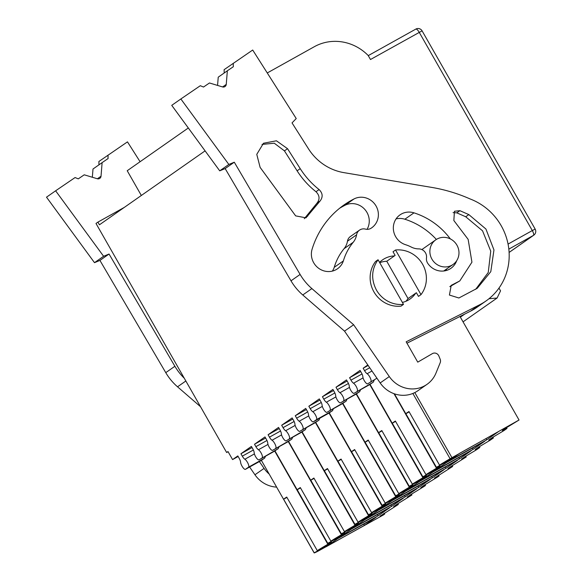 <?xml version="1.0" encoding="UTF-8"?>
<svg xmlns="http://www.w3.org/2000/svg" width="582" height="582" viewBox="0 0 582 582"><rect width="100%" height="100%" fill="white"/><g stroke="black" fill="none" stroke-linecap="round" stroke-linejoin="round"><path stroke-width="0.87" d="M459.54 458.856L421.055 480.325L432.695 472.177L471.18 450.708L459.54 458.856L458.827 457.598M317.292 550.645L286.73 497.064A26.226 0.778 150.3 0 0 283.623 499.24L314.185 552.813A26.226 0.778 150.3 0 0 314.149 552.9A26.226 0.778 150.3 0 0 317.794 551.299L383.225 515.048L384.746 513.979L380.082 516.118L398.328 504.478L393.665 506.609L397.499 503.925L411.911 494.976L407.247 497.108L411.074 494.424L424.263 486.334L425.493 485.468L420.83 487.607L424.656 484.915L437.846 476.833L439.075 475.967L434.412 478.106L452.658 466.466L447.995 468.597L451.821 465.913L466.24 456.965L461.577 459.096L465.404 456.412L476.774 449.595L479.823 447.456L475.159 449.595L478.986 446.903L490.357 440.094L493.405 437.955L488.734 440.094L492.568 437.402L503.939 430.585L506.987 428.454L502.317 430.585L506.151 427.901L519.042 420.015L450.09 458.732A26.226 0.778 150.3 0 0 439.526 465.12L408.964 411.539A26.226 0.778 150.3 0 0 405.858 413.715L436.42 467.288A26.226 0.778 150.3 0 0 436.391 467.375A26.226 0.778 150.3 0 0 440.028 465.775L436.507 468.234A26.226 0.778 150.3 0 0 425.944 474.621L395.382 421.041A26.226 0.778 150.3 0 0 392.283 423.216L422.838 476.796A26.226 0.778 150.3 0 0 422.808 476.876A26.226 0.778 150.3 0 0 426.446 475.276L422.925 477.742A26.226 0.778 150.3 0 0 412.362 484.122L381.799 430.549A26.226 0.778 150.3 0 0 378.7 432.717L409.255 486.297A26.226 0.778 150.3 0 0 409.226 486.377A26.226 0.778 150.3 0 0 412.864 484.777L409.342 487.243A26.226 0.778 150.3 0 0 398.779 493.623L368.217 440.05A26.226 0.778 150.3 0 0 365.118 442.218L395.673 495.799A26.226 0.778 150.3 0 0 395.644 495.886A26.226 0.778 150.3 0 0 399.281 494.278L395.76 496.744A26.226 0.778 150.3 0 0 385.197 503.132L354.634 449.551A26.226 0.778 150.3 0 0 351.535 451.727L382.09 505.3A26.226 0.778 150.3 0 0 382.061 505.387A26.226 0.778 150.3 0 0 385.699 503.779L382.178 506.245A26.226 0.778 150.3 0 0 371.614 512.633L341.059 459.053A26.226 0.778 150.3 0 0 337.953 461.228L368.515 514.808A26.226 0.778 150.3 0 0 368.479 514.888A26.226 0.778 150.3 0 0 372.116 513.288L368.595 515.747A26.226 0.778 150.3 0 0 358.032 522.134L327.477 468.554A26.226 0.778 150.3 0 0 324.37 470.729L354.933 524.309A26.226 0.778 150.3 0 0 354.896 524.389A26.226 0.778 150.3 0 0 358.534 522.789L355.013 525.255A26.226 0.778 150.3 0 0 344.449 531.635L313.894 478.062A26.226 0.778 150.3 0 0 310.788 480.23L341.35 533.81A26.226 0.778 150.3 0 0 341.314 533.898A26.226 0.778 150.3 0 0 344.951 532.29L341.43 534.756A26.226 0.778 150.3 0 0 330.874 541.144L300.312 487.563A26.226 0.778 150.3 0 0 297.206 489.731L327.768 543.312A26.226 0.778 150.3 0 0 327.731 543.399A26.226 0.778 150.3 0 0 331.376 541.791L327.848 544.257A26.226 0.778 150.3 0 0 317.292 550.645L331.456 542.635L327.099 545.69L326.808 545.174M324.32 546.687L324.596 547.175L327.099 545.69M324.596 547.175L322.159 548.535L321.897 548.077M320.689 548.746L320.733 549.27L322.159 548.535M320.9 549.124L314.185 552.813M439.526 465.12L453.691 457.11L449.34 460.166L436.42 467.288M425.944 474.621L440.108 466.611L435.758 469.667L435.46 469.15M432.972 470.671L433.248 471.151L435.758 469.667M433.248 471.151L430.811 472.511L430.549 472.053M429.341 472.729L429.385 473.246L430.811 472.511M429.56 473.101L422.838 476.796M412.362 484.122L426.526 476.112L422.176 479.175L421.877 478.659M419.389 480.172L419.666 480.652L422.176 479.175M419.666 480.652L417.229 482.012L416.967 481.554M415.759 482.231L415.803 482.754L417.229 482.012M415.977 482.609L409.255 486.297M398.779 493.623L412.951 485.614L408.593 488.676L408.295 488.16M405.814 489.673L406.083 490.153L408.593 488.676M406.083 490.153L403.646 491.514L403.384 491.055M402.177 491.732L402.22 492.256L403.646 491.514M402.395 492.11L395.673 495.799M385.197 503.132L399.368 495.122L395.011 498.177L394.712 497.661M392.232 499.174L392.508 499.662L395.011 498.177M392.508 499.662L390.064 501.022L389.802 500.556M388.594 501.233L388.638 501.757L390.064 501.022M388.812 501.611L382.09 505.3M371.614 512.633L385.786 504.623L381.428 507.679L381.137 507.162M378.649 508.675L378.926 509.163L381.428 507.679M378.926 509.163L376.489 510.523L376.227 510.065M375.012 510.734L375.055 511.258L376.489 510.523M375.23 511.112L368.515 514.808M358.032 522.134L372.204 514.124L367.846 517.187L367.555 516.671M365.067 518.184L365.343 518.664L367.846 517.187M365.343 518.664L362.906 520.024L362.644 519.566M361.429 520.243L361.473 520.766L362.906 520.024M361.648 520.621L354.933 524.309M344.449 531.635L358.621 523.625L354.263 526.688L353.972 526.172M351.484 527.685L351.761 528.165L354.263 526.688M351.761 528.165L349.324 529.525L349.062 529.067M347.847 529.744L347.891 530.267L349.324 529.525M348.065 530.122L341.35 533.81M330.874 541.144L345.039 533.127L340.681 536.189L340.39 535.673M337.902 537.186L338.178 537.673L340.681 536.189M338.178 537.673L335.741 539.027L335.479 538.568M334.264 539.245L334.308 539.769L335.741 539.027M334.483 539.623L327.768 543.312M448.22 461.315L459.86 453.167L498.345 431.699L486.705 439.847L448.22 461.315M418.793 487.36L430.433 479.219L391.948 500.687L380.308 508.828L418.793 487.36L418.08 486.108M405.21 496.861L366.725 518.329L378.365 510.188L416.85 488.72L405.21 496.861L404.497 495.609M389.685 507.722L351.201 529.191L339.561 537.339L378.045 515.87L389.685 507.722M364.463 525.371L325.978 546.84L337.625 538.692L376.11 517.231L364.463 525.371L363.75 524.12M407.473 489.826L419.113 481.678L457.598 460.209L445.958 468.357L407.473 489.826M393.89 499.327L405.53 491.179L444.015 469.71L432.375 477.858L393.89 499.327M473.122 449.348L434.638 470.816L446.278 462.675L484.762 441.207L473.122 449.348L472.409 448.096M391.628 506.369L403.268 498.221L364.783 519.69L353.143 527.838L391.628 506.369L390.915 505.118M274.704 451.086L327.848 544.257M265.559 456.186L264.57 458.223A26.226 0.778 150.3 0 0 261.464 460.391L245.458 469.325L248.565 467.15A4.627 1.411 -119.2 0 0 247.99 463.381A4.627 1.411 -119.2 0 0 244.869 459.242A4.627 1.411 -119.2 0 1 242.301 456.172L240.926 453.756L252.05 447.551M283.623 499.24L286.919 497.399M261.456 460.398L245.422 469.347A4.627 1.411 -119.2 0 1 242.599 467.07A4.627 1.411 -119.2 0 1 240.599 462.232A4.627 1.411 -119.2 0 0 239.202 458.347L237.82 455.924L232.582 459.591L238.14 456.492M232.582 459.591L227.999 451.559L226.638 452.505L95.994 223.459L97.907 222.12L99.435 224.798L205.097 150.869M384.746 513.979L384.295 513.186M398.328 504.478L397.877 503.685M411.911 494.976L411.459 494.183M425.493 485.468L425.042 484.675M439.075 475.967L438.624 475.174M452.658 466.466L452.207 465.673M466.24 456.965L465.789 456.172M479.823 447.456L479.372 446.663M493.405 437.955L492.954 437.162M506.987 428.454L506.536 427.661M519.042 420.015L459.984 316.477M489.004 298.726L497.093 298.028L500.535 290.855L498.97 288.112M451.85 457.503L414.813 392.574M412.856 393.461L450.09 458.732M405.858 413.715L409.153 411.874M393.978 393.672L436.507 468.234M374.211 380.162L373.229 382.199A26.226 0.778 150.3 0 0 370.123 384.367L354.118 393.301A4.627 1.411 -119.2 0 1 354.082 393.323A4.627 1.411 -119.2 0 1 351.252 391.053A4.627 1.411 -119.2 0 1 349.258 386.208A4.627 1.411 -119.2 0 0 347.854 382.323L346.479 379.908L335.996 387.234L347.119 381.035M392.283 423.216L395.571 421.375M369.781 384.564L422.925 477.742M360.629 389.671L359.647 391.701A26.226 0.778 150.3 0 0 356.54 393.876L340.535 402.802A4.627 1.411 -119.2 0 1 340.499 402.824A4.627 1.411 -119.2 0 1 337.669 400.554A4.627 1.411 -119.2 0 1 335.676 395.709A4.627 1.411 -119.2 0 0 334.272 391.824L332.897 389.409L322.421 396.735L333.537 390.537M356.526 393.883L340.499 402.824M378.7 432.717L381.996 430.876M356.199 394.065L409.342 487.243M347.047 399.172L346.064 401.202A26.226 0.778 150.3 0 0 342.958 403.377L326.953 412.303A4.627 1.411 -119.2 0 1 326.917 412.325A4.627 1.411 -119.2 0 1 324.094 410.055A4.627 1.411 -119.2 0 1 322.093 405.21A4.627 1.411 -119.2 0 0 320.689 401.325L319.314 398.91L308.838 406.243L319.954 400.038M342.943 403.384L326.917 412.325M365.118 442.218L368.413 440.385M342.616 403.573L395.76 496.744M333.464 408.673L332.482 410.71A26.226 0.778 150.3 0 0 329.376 412.878L313.371 421.804A4.627 1.411 -119.2 0 1 313.334 421.834A4.627 1.411 -119.2 0 1 310.512 419.557A4.627 1.411 -119.2 0 1 308.511 414.719A4.627 1.411 -119.2 0 0 307.107 410.827L305.732 408.411L295.256 415.744L306.372 409.539M351.535 451.727L354.831 449.886M329.034 413.075L382.178 506.245M319.882 418.174L318.9 420.211A26.226 0.778 150.3 0 0 315.793 422.379L299.788 431.313A4.627 1.411 -119.2 0 1 299.752 431.335A4.627 1.411 -119.2 0 1 296.929 429.065A4.627 1.411 -119.2 0 1 294.928 424.22A4.627 1.411 -119.2 0 0 293.524 420.335L292.149 417.912L281.673 425.246L292.79 419.04M315.779 422.394L299.752 431.335M337.953 461.228L341.248 459.387M315.451 422.576L368.595 515.747M306.307 427.683L305.317 429.712A26.226 0.778 150.3 0 0 302.211 431.888L286.206 440.814A4.627 1.411 -119.2 0 1 286.169 440.836A4.627 1.411 -119.2 0 1 283.347 438.566A4.627 1.411 -119.2 0 1 281.346 433.721A4.627 1.411 -119.2 0 0 279.942 429.836L278.567 427.421L268.091 434.747L279.207 428.548M324.37 470.729L327.666 468.888M301.869 432.077L355.013 525.255M292.724 437.184L291.735 439.214A26.226 0.778 150.3 0 0 288.628 441.389L272.623 450.315A4.627 1.411 -119.2 0 1 272.587 450.337A4.627 1.411 -119.2 0 1 269.764 448.067A4.627 1.411 -119.2 0 1 267.764 443.222A4.627 1.411 -119.2 0 0 266.367 439.337L264.985 436.922L254.509 444.255L265.625 438.05M288.614 441.396L272.587 450.337M310.788 480.23L314.084 478.397M288.286 441.585L341.43 534.756M279.142 446.685L278.152 448.715A26.226 0.778 150.3 0 0 275.046 450.89L259.041 459.816A4.627 1.411 -119.2 0 1 259.005 459.845A4.627 1.411 -119.2 0 1 256.182 457.568A4.627 1.411 -119.2 0 1 254.181 452.731A4.627 1.411 -119.2 0 0 252.784 448.838L251.402 446.423L240.926 453.756M297.206 489.731L300.501 487.898M486.705 439.847L485.992 438.595M378.045 515.87L377.332 514.619M445.958 468.357L445.245 467.106M432.375 477.858L431.662 476.607M332.482 410.71L316.477 419.637A4.627 1.411 -119.2 0 0 315.902 415.868A4.627 1.411 -119.2 0 0 312.781 411.729A4.627 1.411 -119.2 0 1 310.213 408.659L308.838 406.243M346.064 401.202L326.953 412.303M330.059 410.135A4.627 1.411 -119.2 0 0 329.485 406.367A4.627 1.411 -119.2 0 0 326.364 402.227A4.627 1.411 -119.2 0 1 323.796 399.157L322.421 396.735M359.647 391.701L340.535 402.802M343.642 400.627A4.627 1.411 -119.2 0 0 343.067 396.866A4.627 1.411 -119.2 0 0 339.946 392.726A4.627 1.411 -119.2 0 1 337.378 389.649L335.996 387.234M373.229 382.199L354.118 393.301M357.224 391.126A4.627 1.411 -119.2 0 0 356.65 387.365A4.627 1.411 -119.2 0 0 353.529 383.225A4.627 1.411 -119.2 0 1 350.961 380.148L349.578 377.733L360.702 371.527M367.664 383.822A4.627 1.411 -119.2 0 0 367.7 383.8L367.664 383.822A4.627 1.411 -119.2 0 1 364.834 381.545A4.627 1.411 -119.2 0 1 362.841 376.707A4.627 1.411 -119.2 0 0 361.437 372.815L360.062 370.399L349.578 377.733M376.925 378.213L367.7 383.8M370.807 381.625A4.627 1.411 -119.2 0 0 370.232 377.856A4.627 1.411 -119.2 0 0 367.111 373.717A4.627 1.411 -119.2 0 1 364.543 370.647L363.161 368.231L368.144 365.452M367.817 364.972L363.161 368.231M278.152 448.715L259.041 459.816M262.147 457.648A4.627 1.411 -119.2 0 0 261.573 453.88A4.627 1.411 -119.2 0 0 258.452 449.741A4.627 1.411 -119.2 0 1 255.884 446.67L254.509 444.255M291.735 439.214L272.623 450.315M275.73 448.147A4.627 1.411 -119.2 0 0 275.155 444.379A4.627 1.411 -119.2 0 0 272.034 440.239A4.627 1.411 -119.2 0 1 269.466 437.169L268.091 434.747M305.317 429.712L286.206 440.814M289.312 438.639A4.627 1.411 -119.2 0 0 288.737 434.878A4.627 1.411 -119.2 0 0 285.617 430.738A4.627 1.411 -119.2 0 1 283.048 427.661L281.673 425.246M318.9 420.211L299.788 431.313M302.895 429.138A4.627 1.411 -119.2 0 0 302.32 425.377A4.627 1.411 -119.2 0 0 299.199 421.23A4.627 1.411 -119.2 0 1 296.631 418.16L295.256 415.744M316.477 419.637L313.371 421.804M226.638 452.505L228.079 451.705M460.362 317.139L464.742 314.084M508.835 249.118L533.432 235.397A4.627 4.401 -125 0 0 533.789 235.172A4.627 4.627 0 0 0 535.156 229.09L422.088 30.846L370.479 59.517L368.188 55.501A46.284 44.043 55 0 0 314.287 46.727L267.262 72.961M97.907 222.12L124.33 207.381M141.339 195.487L127.218 170.73L188.321 127.975M435.802 239.82A15.045 14.317 55 0 0 431.917 259.121A15.045 14.317 55 0 0 453.051 264.468A15.045 14.317 55 0 0 456.935 245.168A15.045 14.317 55 0 0 435.802 239.82L423.194 248.638A15.045 14.317 55 0 0 421.957 249.613M405.901 301.294A23.913 22.756 55 0 0 408.04 298.559L386.768 261.267A23.913 22.756 55 0 0 379.726 262.678M378.053 259.754L375.536 261.514A27.769 26.43 55 0 0 373.913 291.837A27.769 26.43 55 0 0 400.991 306.147L403.508 304.379L378.053 259.754C371.469 269.24 370.93 279.345 376.438 290.069A27.769 26.43 55 0 0 403.508 304.379M386.768 261.267L395.113 255.425L393.025 251.759L395.542 249.998L420.997 294.623L418.48 296.391L416.385 292.724L408.04 298.559M420.997 294.623A27.769 26.43 55 0 0 422.619 264.308A27.769 26.43 55 0 0 395.542 249.998M140.087 161.723L127.473 141.863L98.889 161.498L98.955 164.837M184.283 378.249A53.995 51.391 55 0 1 174.891 366.267L109.052 254.028L103.611 256.284L55.625 190.801L75.085 177.546L78.279 178.863L84.23 174.811L97.318 178.754A3.085 2.939 55 0 0 101.021 176.237L102.119 162.625L108.077 158.566L108.012 155.118M259.368 461.562L264.075 468.394A27.769 26.43 55 0 0 269.182 474.054M102.119 162.625L93.004 169.006L92.334 177.255M55.625 190.801L46.509 197.182L94.495 262.664L103.611 256.284M109.052 254.028L99.929 260.416L94.495 262.664M99.929 260.416L165.768 372.647A53.995 51.391 55 0 0 177.532 386.804L200.514 406.702M249.613 467.011L254.952 474.774A27.769 26.43 55 0 0 276.625 487.112M233.244 63.285L233.309 66.734L227.351 70.793L226.252 84.405A3.085 2.939 55 0 1 222.55 86.922L209.462 82.979L203.511 87.038L200.317 85.714L180.857 98.969L228.842 164.451L234.284 162.203L300.116 274.442A53.995 51.391 55 0 0 311.887 288.592L353.645 324.756L389.3 376.561A27.769 26.43 55 0 0 427.006 384.353A27.769 26.43 55 0 0 435.983 373.062L440.196 362.724A4.627 4.401 55 0 0 440.174 359.24L438.872 356.031A4.627 4.401 55 0 0 432.382 353.623L417.752 362.142L406.163 341.816L479.51 304.852A58.622 55.792 55 0 0 486.057 300.938A58.622 55.792 55 0 0 508.479 246.455A58.622 55.792 55 0 0 470.132 198.964A161.985 154.165 55 0 0 431.742 187.404L343.795 172.614A50.91 48.451 55 0 1 308.591 148.977L292.033 122.904L296.231 118.553L252.697 50.03L224.121 69.665L224.186 73.012M402.388 302.414A23.913 22.756 55 0 0 407.575 300.508A23.913 22.756 55 0 0 410.012 299.032A23.913 22.756 55 0 0 415.686 293.212M394.414 255.92A23.913 22.756 55 0 0 385.037 258.372A23.913 22.756 55 0 0 382.6 259.848A23.913 22.756 55 0 0 379.573 262.409M371.054 228.246A16.973 16.151 55 0 0 371.694 227.817A16.973 16.151 55 0 0 375.827 205.613A16.973 16.151 55 0 0 354.096 198.898A91.01 86.616 55 0 0 344.129 204.871A91.01 86.616 55 0 0 312.09 249.227A16.973 16.151 55 0 0 318.289 268.018A16.973 16.151 55 0 0 337.524 268.76A16.973 16.151 55 0 0 343.351 260.947A57.08 54.322 55 0 1 353.209 242.294A16.973 16.151 55 0 0 356.584 234.822A7.712 7.34 55 0 1 359.516 230.137A7.712 7.34 55 0 1 365.431 229.097A7.712 7.34 55 0 0 371.054 228.246M450.33 238.896A70.968 67.541 55 0 0 424.875 217.333A70.968 67.541 55 0 0 413.977 212.845A16.973 16.151 55 0 0 400.023 214.867A16.973 16.151 55 0 0 393.614 231.105A16.973 16.151 55 0 0 405.523 244.695A37.022 35.24 55 0 1 411.212 247.037A16.973 16.151 55 0 0 418.771 248.892A7.712 7.34 55 0 1 426.49 257.891A7.712 7.34 55 0 0 427.777 263.377A16.973 16.151 55 0 0 450.934 268.302A16.973 16.151 55 0 0 456.688 260.692M300.217 168.649C305.346 176.702 311.639 183.672 319.096 189.572C322.792 193.239 323.112 197.058 320.064 201.016L305.994 217.835L295.656 215.878L260.118 167.383L256.771 154.354L263.486 143.245L276.421 140.793L287.544 148.701L300.217 168.649L297.111 170.824C302.247 178.87 308.54 185.847 315.99 191.74C319.685 195.421 320.013 199.233 316.964 203.183L304.284 218.716M458.885 297.991L449.42 295.052L451.217 285.362L459.78 280.939L471.937 262.176L468.146 239.369L453.851 220.527L454.433 211.259L459.926 210.684L468.823 214.598L485.934 229.039L493.965 249.947L490.793 271.656L477.24 288.286L458.885 297.991M227.351 70.793L218.235 77.173L217.566 85.423M180.857 98.969L171.741 105.349L219.72 170.832L228.842 164.451M234.284 162.203L225.161 168.584L219.72 170.832M225.161 168.584L291 280.822A53.995 51.391 55 0 0 302.764 294.972L344.529 331.136L380.184 382.941A27.769 26.43 55 0 0 417.883 390.733L427.006 384.353M353.645 324.756L344.529 331.136M406.956 343.205L470.387 311.232A58.622 55.792 55 0 0 476.942 307.318L486.057 300.938M367.067 229.323A16.973 16.151 55 0 0 364.601 209.2A16.973 16.151 55 0 0 344.981 205.279A91.01 86.616 55 0 0 339.677 208.218M359.516 230.137L350.4 236.518A7.712 7.34 55 0 0 347.461 241.21L356.584 234.822M332.366 271.103A16.973 16.151 55 0 0 334.228 267.327A57.08 54.322 55 0 1 344.086 248.674A16.973 16.151 55 0 0 347.461 241.21M334.228 267.327L343.351 260.947M445.776 270.637A16.973 16.151 55 0 0 446.838 268.811M436.369 239.442A70.968 67.541 55 0 0 415.759 223.714A70.968 67.541 55 0 0 404.854 219.225A16.973 16.151 55 0 0 396.058 218.905M262.002 144.423L274.268 143.208L284.438 150.869L297.111 170.824M449.828 286.664L459.78 280.939M453.072 212.612L456.819 212.852L465.716 216.766L482.543 230.814L490.742 251.148L488.247 272.492L475.661 289.334M384.215 514.255L383.785 513.506M397.797 504.754L397.368 504.005M411.379 495.253L410.95 494.504M424.962 485.744L424.533 484.995M438.544 476.243L438.115 475.494M452.119 466.742L451.697 465.993M465.702 457.241L465.28 456.492M479.284 447.733L478.862 446.983M492.867 438.231L492.445 437.482M449.042 459.649L449.34 460.166M446.554 461.162L446.831 461.65M444.131 462.552L444.393 463.01M253.374 449.995L242.301 456.172M254.407 453.924L244.869 459.242M264.57 458.223L248.565 467.15M369.73 367.751L364.543 370.647M371.971 371.01L367.111 373.717M362.033 373.971L350.961 380.148M363.066 377.9L353.529 383.225M348.451 383.473L337.378 389.649M349.484 387.401L339.946 392.726M334.868 392.981L323.796 399.157M335.901 396.909L326.364 402.227M321.286 402.482L310.213 408.659M322.319 406.411L312.781 411.729M307.703 411.983L296.631 418.16M308.736 415.912L299.199 421.23M294.121 421.484L283.048 427.661M295.154 425.413L285.617 430.738M280.539 430.993L269.466 437.169M281.572 434.914L272.034 440.239M266.956 440.494L255.884 446.67M267.989 444.422L258.452 449.741M422.088 30.846A4.627 4.627 0 0 0 415.81 29.1A4.627 1.411 -119.2 0 1 416.661 29.253A4.627 1.411 -119.2 0 1 419.229 32.33L532.304 230.567L508.057 244.091M535.156 229.09L532.304 230.567A4.627 1.411 -119.2 0 1 533.294 232.684A4.627 1.411 -119.2 0 1 533.432 235.397L509.104 252.421M415.774 29.122L368.261 55.625L415.81 29.1A4.627 1.411 -119.2 0 0 415.774 29.122M101.021 176.237L97.39 178.776M174.891 366.267L165.768 372.647M177.532 386.804L185.847 380.992M264.075 468.394L254.952 474.774M226.252 84.405L222.622 86.944M300.116 274.442L291 280.822M302.764 294.972L311.887 288.592M389.3 376.561L380.184 382.941M479.51 304.852L470.387 311.232M344.981 205.279L354.096 198.898M344.086 248.674L353.209 242.294M404.854 219.225L413.977 212.845M319.096 189.572L315.99 191.74M320.064 201.016L316.964 203.183M307.798 215.995L304.692 218.163M287.544 148.701L284.438 150.869M452.811 284.54L449.908 286.57M459.926 210.684L456.819 212.852M468.823 214.598L465.716 216.766M261.405 460.427L314.149 552.9M394.443 393.839L436.391 467.375M442.924 463.221L443.142 463.599M370.065 384.404L422.808 476.876M356.482 393.912L409.226 486.377M342.9 403.413L395.644 495.886M329.317 412.914L382.061 505.387M315.735 422.416L368.479 514.888M302.153 431.924L354.896 524.389M288.57 441.425L341.314 533.898M274.988 450.926L327.731 543.399M463.046 321.846L497.093 298.028M370.116 384.375L354.082 393.323M329.368 412.885L313.334 421.834M302.204 431.895L286.169 440.836M275.039 450.897L259.005 459.845M533.789 235.172L509.104 252.443M443.702 271.008L453.051 264.468"/></g></svg>
